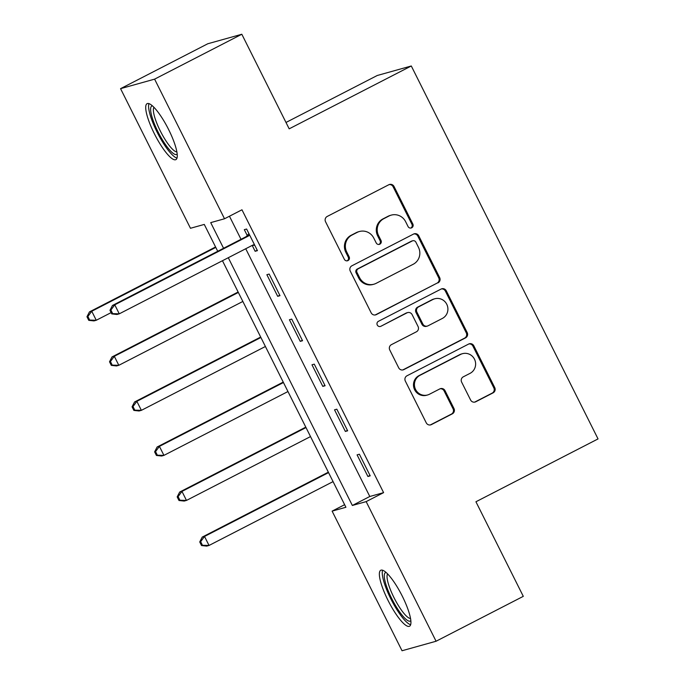 <?xml version="1.0" encoding="UTF-8"?>
<svg xmlns="http://www.w3.org/2000/svg" width="685" height="685" viewBox="0 0 685 685"><rect width="100%" height="100%" fill="white"/><g stroke="black" fill="none" stroke-linecap="round" stroke-linejoin="round"><path stroke-width="1.03" d="M411.702 227.788A2.774 2.697 74.4 0 0 412.858 224.081L394.038 186.5A3.956 3.845 74.4 0 0 388.849 184.727L327.207 216.451A3.956 3.845 74.4 0 0 325.555 221.752L344.375 259.332A2.774 2.697 74.4 0 0 348.006 260.574A2.774 2.697 74.4 0 0 349.162 256.866L346.73 252.003A12.672 12.313 74.4 0 1 352.022 235.041L357.159 232.395A12.672 12.313 74.4 0 1 373.779 238.072L376.219 242.935A2.774 2.697 74.4 0 0 379.858 244.177A2.774 2.697 74.4 0 0 381.014 240.469L378.574 235.606A12.672 12.313 74.4 0 1 383.865 218.652L389.003 216.006A12.672 12.313 74.4 0 1 405.631 221.683L408.063 226.547A2.774 2.697 74.4 0 0 411.702 227.788M410.735 228.071A2.774 2.697 74.4 0 0 411.942 224.337L393.121 186.757A3.956 3.845 74.4 0 0 389.097 184.607M347.047 260.848A2.774 2.697 74.4 0 0 348.245 257.123L345.814 252.26L346.73 252.003M378.891 244.459A2.774 2.697 74.4 0 0 380.089 240.726L377.658 235.863L378.574 235.606M387.967 600.257A31.467 7.304 62.8 0 1 380.749 570.271A31.467 7.304 62.8 0 1 402.326 596.241A31.467 7.304 62.8 0 1 409.544 626.227A31.467 7.304 62.8 0 1 387.967 600.257M154.313 133.644A31.467 7.304 62.8 0 1 147.087 103.666A31.467 7.304 62.8 0 1 168.664 129.636A31.467 7.304 62.8 0 1 175.891 159.622A31.467 7.304 62.8 0 1 154.313 133.644M470.586 399.989A3.956 3.845 74.4 0 0 475.784 401.761L493.072 392.865A3.956 3.845 74.4 0 0 494.724 387.564L473.832 345.831A3.956 3.845 74.4 0 0 468.634 344.058L406.993 375.782A3.956 3.845 74.4 0 0 405.34 381.083L426.241 422.816A3.956 3.845 74.4 0 0 431.43 424.589L452.323 413.843A3.956 3.845 74.4 0 0 453.975 408.543L445.036 390.681A3.956 3.845 74.4 0 0 439.838 388.9L429.478 394.235A10.592 10.292 74.4 0 1 415.161 388.532A10.592 10.292 74.4 0 1 419.999 375.311L460.585 354.428A10.592 10.292 74.4 0 1 474.902 360.13A10.592 10.292 74.4 0 1 470.056 373.351L463.291 376.827A3.956 3.845 74.4 0 0 461.639 382.127L470.586 399.989M217.727 251.284L204.276 224.423L190.473 228.276L120.56 88.656L207.778 43.763L241.822 34.25L289.181 128.831L411.291 65.983L598.039 438.914L475.929 501.762L523.297 596.344L436.08 641.237L402.035 650.75L332.114 511.13L345.916 507.268L222.454 260.72M241.822 34.25L154.605 79.143L224.517 218.763L210.715 222.625L223.567 248.278M245.735 248.741L369.797 496.488L383.6 492.635L241.968 209.79L224.517 218.763M383.6 492.635L366.158 501.617L436.08 641.237M437.998 282.871A3.956 3.845 74.4 0 0 439.65 277.571L418.749 235.837A3.956 3.845 74.4 0 0 413.552 234.065L351.91 265.789A3.956 3.845 74.4 0 0 350.258 271.089L371.159 312.822A3.956 3.845 74.4 0 0 376.356 314.595L437.073 283.128A3.956 3.845 74.4 0 0 438.725 277.827L417.824 236.094A3.956 3.845 74.4 0 0 413.808 233.945M446.286 290.834L467.187 332.567A3.956 3.845 74.4 0 1 465.535 337.868L403.893 369.592A3.956 3.845 74.4 0 1 398.696 367.819L389.756 349.958A3.956 3.845 74.4 0 1 391.409 344.658L416.403 331.797A3.956 3.845 74.4 0 0 418.055 326.497L412.13 314.646A3.956 3.845 74.4 0 0 406.933 312.874L380.903 326.265A2.774 2.697 74.4 0 1 377.161 324.776A2.774 2.697 74.4 0 1 378.428 321.316L441.089 289.061A3.956 3.845 74.4 0 1 446.286 290.834L445.37 291.091L466.271 332.824L467.187 332.567M229.458 216.229L241.009 239.296M252.208 245.427L255.137 251.284L257.44 250.642L246.617 229.021L244.314 229.663L247.251 235.529M266.867 274.702L277.69 296.322L279.994 295.68L269.171 274.06L266.867 274.702M289.421 319.749L300.253 341.361L302.547 340.719L291.724 319.099L289.421 319.749M311.975 364.788L322.806 386.4L325.101 385.758L314.278 364.146L311.975 364.788M334.528 409.827L345.36 431.447L347.655 430.796L336.832 409.185L334.528 409.827M357.082 454.866L367.913 476.486L370.208 475.844L359.385 454.224L357.082 454.866M411.291 65.983L377.247 75.496L285.996 122.461M120.56 88.656L154.605 79.143M344.623 504.691L332.114 511.13M228.293 257.714L352.355 505.47L366.158 501.617M369.797 496.488L352.355 505.47M255.137 251.284L257.226 250.213M277.69 296.322L279.78 295.252M300.253 341.361L302.333 340.291M322.806 386.4L324.887 385.33M345.36 431.447L347.441 430.368M367.913 476.486L369.994 475.407M391.263 215.116L390.339 215.381A12.672 12.313 74.4 0 0 388.087 216.263L389.003 216.006M377.658 235.863A12.672 12.313 74.4 0 1 382.949 218.909L388.087 216.263M359.411 231.513L358.495 231.77A12.672 12.313 74.4 0 0 356.234 232.652L357.159 232.395M345.814 252.26A12.672 12.313 74.4 0 1 351.097 235.297L356.234 232.652M375.183 314.972A3.956 3.845 74.4 0 0 375.431 314.852L437.073 283.128M415.906 242.199A2.774 2.697 74.4 0 0 412.267 240.957L358.161 268.803A2.774 2.697 74.4 0 0 357.005 272.51L359.574 277.639A12.672 12.313 74.4 0 0 376.193 283.316L413.183 264.282A12.672 12.313 74.4 0 0 418.466 247.328L415.906 242.199M412.755 240.76L411.839 241.017A2.774 2.697 74.4 0 0 411.342 241.214L412.267 240.957M373.942 284.207L373.017 284.463A12.672 12.313 74.4 0 1 358.649 277.896L356.08 272.767A2.774 2.697 74.4 0 1 357.236 269.059L411.342 241.214M402.72 369.968A3.956 3.845 74.4 0 0 402.977 369.849L464.61 338.125A3.956 3.845 74.4 0 0 466.271 332.824M407.635 312.591L406.719 312.848A3.956 3.845 74.4 0 0 406.008 313.131L380.903 326.265M442.347 318.439A10.592 10.292 74.4 0 0 434.761 298.78A10.592 10.292 74.4 0 0 432.869 299.516L418.578 306.88A3.956 3.845 74.4 0 0 416.917 312.18L422.85 324.022A3.956 3.845 74.4 0 0 428.048 325.803L442.347 318.439M434.761 298.78L433.836 299.037A10.592 10.292 74.4 0 0 431.952 299.773L432.869 299.516M427.346 326.077L426.421 326.334A3.956 3.845 74.4 0 1 421.934 324.279L416 312.437A3.956 3.845 74.4 0 1 417.653 307.137L431.952 299.773M445.37 291.091A3.956 3.845 74.4 0 0 441.346 288.942M462.469 353.691L461.553 353.948A10.592 10.292 74.4 0 0 459.661 354.684L460.585 354.428M427.594 394.98L426.669 395.236A10.592 10.292 74.4 0 1 419.083 375.568L459.661 354.684M430.257 424.965A3.956 3.845 74.4 0 0 430.514 424.846L451.406 414.1A3.956 3.845 74.4 0 0 453.059 408.799L444.111 390.938A3.956 3.845 74.4 0 0 440.087 388.789M474.611 402.138A3.956 3.845 74.4 0 0 474.859 402.018L492.155 393.121A3.956 3.845 74.4 0 0 493.808 387.821L472.907 346.088A3.956 3.845 74.4 0 0 468.882 343.938M215.569 246.977L89.452 311.898L91.756 311.255L96.268 320.263L111.124 312.617M215.792 247.413L91.756 311.255L87.885 316.479L86.961 316.735L88.767 320.34L89.684 320.083L87.885 316.479M89.684 320.083L96.268 320.263L93.965 320.905L88.767 320.34M86.961 316.735L89.452 311.898M248.03 236.231L245.727 236.873L112.46 305.467L114.763 304.825L248.03 236.231A4.033 3.922 74.4 0 0 249.203 235.297L249.554 234.886M110.884 310.048L114.763 304.825L119.267 313.833L116.972 314.475L111.775 313.91L112.691 313.653L110.884 310.048L109.968 310.314L111.775 313.91M254.503 244.785L253.972 244.828A4.033 3.922 74.4 0 0 252.542 245.239L119.267 313.833L112.691 313.653M245.727 236.873A4.033 3.922 74.4 0 0 246.9 235.94L248.903 233.585M254.726 245.221L252.166 245.427M112.46 305.467L109.968 310.314M238.123 292.015L112.006 356.936L114.309 356.294L118.822 365.302L242.85 301.46M238.346 292.452L114.309 356.294L110.439 361.517L109.514 361.774L111.321 365.379L112.237 365.122L110.439 361.517M112.237 365.122L118.822 365.302L116.519 365.944L111.321 365.379M109.514 361.774L112.006 356.936M260.677 337.054L134.56 401.975L136.863 401.333L141.375 410.341L265.403 346.499M260.899 337.491L136.863 401.333L132.993 406.556L132.068 406.813L133.875 410.418L134.799 410.161L132.993 406.556M134.799 410.161L141.375 410.341L139.072 410.983L133.875 410.418M132.068 406.813L134.56 401.975M283.239 382.102L157.113 447.014L159.417 446.372L163.929 455.379L287.965 391.537M283.453 382.53L159.417 446.372L155.546 451.603L154.622 451.86L156.428 455.456L157.353 455.2L155.546 451.603M157.353 455.2L163.929 455.379L161.626 456.022L156.428 455.456M154.622 451.86L157.113 447.014M305.793 427.14L179.675 492.053L181.97 491.41L186.483 500.418L310.519 436.576M306.007 427.568L181.97 491.41L178.1 496.642L177.175 496.899L178.982 500.495L179.907 500.238L178.1 496.642M179.907 500.238L186.483 500.418L184.179 501.06L178.982 500.495M177.175 496.899L179.675 492.053M177.192 154.056A27.229 6.328 62.8 0 1 171.721 152.138A27.229 6.328 62.8 0 1 154.913 125.081A27.229 6.328 62.8 0 1 152.37 105.832M153.962 107.348A25.217 5.857 -117.2 0 0 158.346 126.853A25.217 5.857 -117.2 0 0 172.911 149.613A25.217 5.857 -117.2 0 0 176.884 151.882M148.962 103.641A31.262 7.261 -117.2 0 0 155.307 128.378A31.262 7.261 -117.2 0 0 172.826 155.384A31.262 7.261 -117.2 0 0 176.995 158.107M410.854 620.67A27.229 6.328 62.8 0 1 391.726 598.553A27.229 6.328 62.8 0 1 386.032 572.437M387.616 573.962A25.217 5.857 -117.2 0 0 393.935 597.525A25.217 5.857 -117.2 0 0 410.546 618.495M382.624 570.254A31.262 7.261 -117.2 0 0 390.81 598.81A31.262 7.261 -117.2 0 0 410.657 624.711M328.346 472.179L202.229 537.091L204.524 536.449L209.036 545.457L333.073 481.615M328.56 472.607L204.524 536.449L200.654 541.681L199.737 541.938L201.536 545.543L202.46 545.286L200.654 541.681M202.46 545.286L209.036 545.457L206.733 546.099L201.536 545.543M199.737 541.938L202.229 537.091M411.942 224.337L412.858 224.081M348.245 257.123L349.162 256.866M380.089 240.726L381.014 240.469M382.949 218.909L383.865 218.652M351.097 235.297L352.022 235.041M393.121 186.757L394.038 186.5M375.431 314.852L376.356 314.595M417.824 236.094L418.749 235.837M438.725 277.827L439.65 277.571M357.236 269.059L358.161 268.803M356.08 272.767L357.005 272.51M358.649 277.896L359.574 277.639M464.61 338.125L465.535 337.868M402.977 369.849L403.893 369.592M406.008 313.131L406.933 312.874M417.653 307.137L418.578 306.88M416 312.437L416.917 312.18M421.934 324.279L422.85 324.022M419.083 375.568L419.999 375.311M444.111 390.938L445.036 390.681M453.059 408.799L453.975 408.543M451.406 414.1L452.323 413.843M430.514 424.846L431.43 424.589M472.907 346.088L473.832 345.831M493.808 387.821L494.724 387.564M492.155 393.121L493.072 392.865M474.859 402.018L475.784 401.761M253.972 244.828L252.577 245.213M249.203 235.297L246.9 235.94"/></g></svg>
